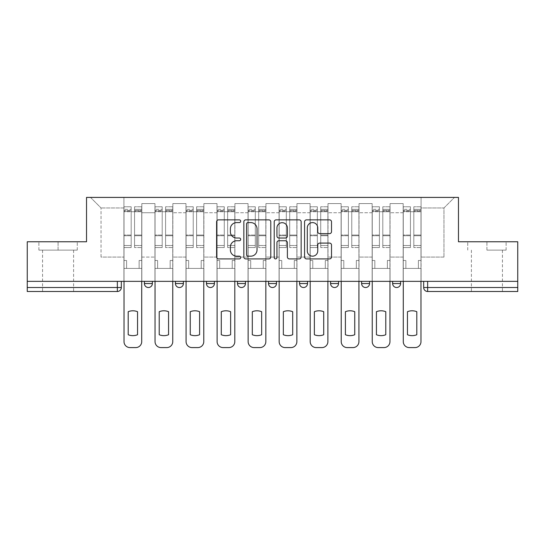 <?xml version="1.0" encoding="UTF-8"?>
<svg xmlns="http://www.w3.org/2000/svg" width="545" height="545" viewBox="0 0 545 545"><rect width="100%" height="100%" fill="white"/><g stroke="black" fill="none" stroke-linecap="round" stroke-linejoin="round"><path stroke-width="0.41" stroke-dasharray="2.73 2.04" d="M240.679 221.222A1.369 1.369 0 0 0 239.309 219.86L218.565 219.86A1.955 1.955 0 0 0 216.61 221.808L216.61 256.954A1.955 1.955 0 0 0 218.565 258.909L239.309 258.909A1.369 1.369 0 0 0 240.679 257.54A1.369 1.369 0 0 0 239.309 256.17L236.625 256.17A6.247 6.247 0 0 1 230.378 249.923L230.378 246.994A6.247 6.247 0 0 1 236.625 240.747L239.309 240.747A1.369 1.369 0 0 0 240.679 239.384A1.369 1.369 0 0 0 239.309 238.015L236.625 238.015A6.247 6.247 0 0 1 230.378 231.768L230.378 228.839A6.247 6.247 0 0 1 236.625 222.592L239.309 222.592A1.369 1.369 0 0 0 240.679 221.222M400.595 281.349L392.638 281.349L400.595 281.349L400.595 283.536A3.978 3.978 0 0 1 396.617 287.515A3.978 3.978 0 0 1 392.638 283.536L400.595 283.536M361.607 281.349L369.565 281.349L361.607 281.349L361.607 283.536A3.978 3.978 0 0 0 365.586 287.515A3.978 3.978 0 0 0 369.565 283.536L361.607 283.536M330.583 281.349L338.534 281.349L330.583 281.349M299.552 281.349L307.509 281.349L299.552 281.349M268.522 281.349L276.478 281.349L268.522 281.349L268.522 283.536L276.478 283.536M245.448 281.349L237.491 281.349L245.448 281.349L245.448 283.536A3.978 3.978 0 0 1 241.469 287.515A3.978 3.978 0 0 1 237.491 283.536L245.448 283.536M206.466 281.349L214.417 281.349L214.417 283.536L206.466 283.536L206.466 281.349L214.417 281.349M175.435 281.349L183.392 281.349L175.435 281.349L175.435 283.536L183.392 283.536A3.978 3.978 0 0 1 179.414 287.515M144.405 281.349L152.362 281.349L144.405 281.349L144.405 283.536L152.362 283.536A3.978 3.978 0 0 1 148.383 287.515M58.083 291.493L42.565 291.493L58.083 291.493M58.083 250.121L38.886 250.121L77.274 250.121L58.083 250.121L58.083 241.769L77.274 241.769L38.886 241.769L58.083 241.769L58.083 250.121M486.917 291.493L502.435 291.493L486.917 291.493M486.917 250.121L506.114 250.121L486.917 250.121L486.917 241.769L506.114 241.769L467.726 241.769L486.917 241.769L486.917 250.121M517.75 287.515L517.75 281.349L27.25 281.349L27.25 241.769L86.526 241.769L86.526 197.413L458.474 197.413L458.474 241.769L517.75 241.769L517.75 281.349L423.669 281.349L423.669 287.515A3.978 3.978 0 0 0 427.648 291.493L517.75 291.493L517.75 287.515L423.669 287.515M27.25 281.349L117.352 281.349L27.25 281.349L27.25 291.493L117.352 291.493L117.352 287.515L27.25 287.515M141.823 212.727L141.823 257.083L141.823 212.727L154.95 212.727L154.95 203.578L154.95 257.083L154.95 212.727L141.823 212.727M141.823 281.349L141.823 203.578L154.95 203.578L141.823 203.578L141.823 281.349L141.823 268.419L123.919 268.419L141.823 268.419L141.823 281.349L123.919 281.349L123.919 197.413L421.081 197.413L90.504 197.413L123.919 197.413L123.919 257.083L123.919 207.958L101.043 207.958L123.919 207.958L123.919 197.413L123.919 281.349L123.919 268.419L123.919 281.349L141.823 281.349M154.95 281.349L154.95 203.578L141.823 203.578L154.95 203.578L154.95 281.349L154.95 268.419L172.847 268.419L154.95 268.419L154.95 281.349L172.847 281.349L172.847 203.578L172.847 212.727L172.847 203.578L185.974 203.578L185.974 212.727L185.974 203.578L172.847 203.578L172.847 281.349L172.847 268.419L172.847 281.349L154.95 281.349M172.847 257.083L172.847 212.727L172.847 257.083L185.974 257.083L185.974 212.727L185.974 257.083L172.847 257.083M185.974 281.349L185.974 203.578L172.847 203.578L185.974 203.578L185.974 281.349L185.974 268.419L203.878 268.419L185.974 268.419L185.974 281.349L203.878 281.349L203.878 203.578L203.878 212.727L203.878 203.578L217.005 203.578L217.005 212.727L217.005 203.578L203.878 203.578L203.878 281.349L203.878 268.419L203.878 281.349L185.974 281.349M203.878 257.083L203.878 212.727L203.878 257.083L217.005 257.083L217.005 212.727L217.005 257.083L203.878 257.083M217.005 281.349L217.005 203.578L203.878 203.578L217.005 203.578L217.005 281.349L217.005 268.419L234.909 268.419L217.005 268.419L217.005 281.349L234.909 281.349L234.909 203.578L234.909 212.727L234.909 203.578L248.036 203.578L248.036 212.727L248.036 203.578L234.909 203.578L234.909 281.349L234.909 268.419L234.909 281.349L217.005 281.349M234.909 257.083L234.909 212.727L234.909 257.083L248.036 257.083L248.036 212.727L248.036 257.083L234.909 257.083M248.036 281.349L248.036 203.578L234.909 203.578L248.036 203.578L248.036 281.349L248.036 268.419L265.933 268.419L248.036 268.419L248.036 281.349L265.933 281.349L265.933 203.578L265.933 212.727L265.933 203.578L279.067 203.578L279.067 212.727L279.067 203.578L265.933 203.578L265.933 281.349L265.933 268.419L265.933 281.349L248.036 281.349M265.933 257.083L265.933 212.727L265.933 257.083L279.067 257.083L279.067 212.727L279.067 257.083L265.933 257.083M279.067 281.349L279.067 203.578L265.933 203.578L279.067 203.578L279.067 281.349L279.067 268.419L296.964 268.419L279.067 268.419L279.067 281.349L296.964 281.349L296.964 203.578L296.964 212.727L296.964 203.578L310.091 203.578L310.091 212.727L310.091 203.578L296.964 203.578L296.964 281.349L296.964 268.419L296.964 281.349L279.067 281.349M296.964 257.083L296.964 212.727L296.964 257.083L310.091 257.083L310.091 212.727L310.091 257.083L296.964 257.083M310.091 281.349L310.091 203.578L296.964 203.578L310.091 203.578L310.091 281.349L310.091 268.419L327.995 268.419L310.091 268.419L310.091 281.349L327.995 281.349L327.995 203.578L327.995 212.727L327.995 203.578L341.122 203.578L341.122 212.727L341.122 203.578L327.995 203.578L327.995 281.349L327.995 268.419L327.995 281.349L310.091 281.349M327.995 257.083L327.995 212.727L327.995 257.083L341.122 257.083L341.122 212.727L341.122 257.083L327.995 257.083M341.122 281.349L341.122 203.578L327.995 203.578L341.122 203.578L341.122 281.349L341.122 268.419L359.026 268.419L341.122 268.419L341.122 281.349L359.026 281.349L359.026 203.578L359.026 212.727L359.026 203.578L372.153 203.578L372.153 212.727L372.153 203.578L359.026 203.578L359.026 281.349L359.026 268.419L359.026 281.349L341.122 281.349M359.026 257.083L359.026 212.727L359.026 257.083L372.153 257.083L372.153 212.727L372.153 257.083L359.026 257.083M372.153 281.349L372.153 203.578L359.026 203.578L372.153 203.578L372.153 281.349L372.153 268.419L390.05 268.419L372.153 268.419L372.153 281.349L390.05 281.349L390.05 203.578L390.05 212.727L390.05 203.578L403.177 203.578L403.177 212.727L403.177 203.578L390.05 203.578L390.05 281.349L390.05 268.419L390.05 281.349L372.153 281.349M390.05 257.083L390.05 212.727L390.05 257.083L403.177 257.083L403.177 212.727L403.177 257.083L390.05 257.083M403.177 281.349L403.177 203.578L390.05 203.578L403.177 203.578L403.177 281.349L403.177 268.419L421.081 268.419L403.177 268.419L403.177 281.349L421.081 281.349L421.081 197.413L454.496 197.413L421.081 197.413L421.081 207.958L443.957 207.958L421.081 207.958L421.081 257.083L421.081 197.413L421.081 281.349L403.177 281.349L421.081 281.349L421.081 268.419L421.081 281.349L403.177 281.349M141.823 257.083L154.95 257.083L141.823 257.083M101.043 257.083L101.043 207.958L101.043 257.083L123.919 257.083L101.043 257.083M443.957 257.083L443.957 207.958L454.496 197.413L443.957 207.958L443.957 257.083L421.081 257.083L443.957 257.083M517.75 281.349L423.669 281.349M117.352 281.349L121.331 281.349L117.352 281.349L117.352 287.515L121.331 287.515M307.509 283.536L299.552 283.536A3.978 3.978 0 0 0 303.531 287.515M338.534 283.536A3.978 3.978 0 0 1 334.555 287.515A3.978 3.978 0 0 1 330.583 283.536L338.534 283.536M90.504 197.413L101.043 207.958L90.504 197.413M77.274 250.121L77.274 241.769L77.274 250.121M38.886 250.121L38.886 241.769L38.886 250.121M506.114 250.121L506.114 241.769L506.114 250.121M467.726 250.121L467.726 241.769L467.726 250.121M270.79 256.954L270.79 221.808A1.955 1.955 0 0 0 268.842 219.86L245.802 219.86A1.955 1.955 0 0 0 243.847 221.808L243.847 256.954A1.955 1.955 0 0 0 245.802 258.909L268.842 258.909A1.955 1.955 0 0 0 270.79 256.954M247.948 222.592A1.369 1.369 0 0 0 246.585 223.961L246.585 254.808A1.369 1.369 0 0 0 247.948 256.17L250.782 256.17A6.247 6.247 0 0 0 257.029 249.923L257.029 228.839A6.247 6.247 0 0 0 250.782 222.592L247.948 222.592M276.158 219.86L299.198 219.86A1.955 1.955 0 0 1 301.153 221.808L301.153 256.954A1.955 1.955 0 0 1 299.198 258.909L289.341 258.909A1.955 1.955 0 0 1 287.385 256.954L287.385 242.702A1.955 1.955 0 0 0 285.437 240.747L278.897 240.747A1.955 1.955 0 0 0 276.942 242.702L276.942 257.54A1.369 1.369 0 0 1 275.572 258.909A1.369 1.369 0 0 1 274.21 257.54L274.21 221.808A1.955 1.955 0 0 1 276.158 219.86M287.385 227.912A5.225 5.225 0 0 0 282.167 222.687A5.225 5.225 0 0 0 276.942 227.912L276.942 236.06A1.955 1.955 0 0 0 278.897 238.015L285.437 238.015A1.955 1.955 0 0 0 287.385 236.06L287.385 227.912M319.697 233.621L329.562 233.621A1.955 1.955 0 0 0 331.51 231.673L331.51 221.808A1.955 1.955 0 0 0 329.562 219.86L306.522 219.86A1.955 1.955 0 0 0 304.566 221.808L304.566 256.954A1.955 1.955 0 0 0 306.522 258.909L329.562 258.909A1.955 1.955 0 0 0 331.51 256.954L331.51 245.046A1.955 1.955 0 0 0 329.562 243.09L319.697 243.09A1.955 1.955 0 0 0 317.749 245.046L317.749 250.952A5.225 5.225 0 0 1 312.523 256.17A5.225 5.225 0 0 1 307.298 250.952L307.298 227.817A5.225 5.225 0 0 1 312.523 222.592A5.225 5.225 0 0 1 317.749 227.817L317.749 231.673A1.955 1.955 0 0 0 319.697 233.621M141.72 341.62L141.72 260.469L139.132 260.469L141.72 260.469L141.72 211.733L141.72 281.349L141.72 268.419L139.132 268.419L141.72 268.419L141.72 260.469L139.132 260.469L139.132 268.419L141.72 268.419L139.132 268.419L139.132 260.469L139.132 268.419L139.132 260.469L141.72 260.469L141.72 206.759L141.72 341.62A5.968 5.968 0 0 1 135.753 347.587A5.968 5.968 0 0 0 141.72 341.62A5.968 5.968 0 0 1 135.753 347.587L129.983 347.587A5.968 5.968 0 0 1 124.015 341.62A5.968 5.968 0 0 0 129.983 347.587A5.968 5.968 0 0 1 124.015 341.62L124.015 268.419L126.604 268.419L124.015 268.419L124.015 281.349L124.015 209.348L124.015 245.509L131.175 245.509L131.175 235.726L124.015 235.726L124.015 247.539L131.175 247.539L131.175 206.759L131.175 211.733L134.561 211.733L124.015 211.733L124.015 341.62M134.561 211.106L134.561 209.348L134.561 211.733L141.72 211.733L141.72 209.348L141.72 245.509L134.561 245.509L141.72 245.509L141.72 247.539L134.561 247.539L141.72 247.539L141.72 206.759L141.72 211.733L134.561 211.733L141.72 211.733L134.561 211.733L134.561 206.759L134.561 211.733L134.561 209.348L141.72 209.348L134.561 209.348L134.561 235.726L141.72 235.726L134.561 235.726L134.561 247.539L134.561 206.759L141.72 206.759L134.561 206.759L134.561 210.424L141.72 210.424L134.561 210.424L134.561 235.045L141.72 235.045L134.561 235.045L134.561 247.539L134.561 211.106L141.72 211.106L134.561 211.106M128.198 334.739A12.433 12.433 0 0 0 137.544 334.739A12.433 12.433 0 0 1 128.198 334.739A12.433 12.433 0 0 0 137.544 334.739L137.544 311.699A12.433 12.433 0 0 0 128.198 311.699L128.198 334.739L128.198 311.699A12.433 12.433 0 0 1 137.544 311.699L137.544 334.739M124.015 260.469L124.015 209.348L124.015 235.726L131.175 235.726L131.175 209.348L131.175 211.733L124.015 211.733L131.175 211.733L131.175 209.348L124.015 209.348L131.175 209.348L131.175 247.539L124.015 247.539L124.015 206.759L124.015 211.733L131.175 211.733L131.175 206.759L124.015 206.759L124.015 268.419L126.604 268.419L126.604 260.469L124.015 260.469L126.604 260.469L124.015 260.469L126.604 260.469L126.604 268.419L126.604 260.469L126.604 268.419L124.015 268.419L124.015 260.469M131.175 245.509L124.015 245.509L124.015 247.539L124.015 206.759L131.175 206.759L131.175 210.424L124.015 210.424L131.175 210.424L131.175 235.045L124.015 235.045L131.175 235.045L131.175 245.509M135.753 347.587L129.983 347.587M172.751 341.62L172.751 260.469L170.163 260.469L172.751 260.469L172.751 211.733L172.751 281.349L172.751 268.419L170.163 268.419L172.751 268.419L172.751 260.469L170.163 260.469L170.163 268.419L172.751 268.419L170.163 268.419L170.163 260.469L170.163 268.419L170.163 260.469L172.751 260.469L172.751 206.759L172.751 341.62A5.968 5.968 0 0 1 166.784 347.587A5.968 5.968 0 0 0 172.751 341.62A5.968 5.968 0 0 1 166.784 347.587L161.013 347.587A5.968 5.968 0 0 1 155.046 341.62A5.968 5.968 0 0 0 161.013 347.587A5.968 5.968 0 0 1 155.046 341.62L155.046 268.419L157.634 268.419L155.046 268.419L155.046 281.349L155.046 209.348L155.046 245.509L162.206 245.509L162.206 235.726L155.046 235.726L155.046 247.539L162.206 247.539L162.206 206.759L162.206 211.733L165.591 211.733L155.046 211.733L155.046 341.62M165.591 211.106L165.591 209.348L165.591 211.733L172.751 211.733L172.751 209.348L172.751 245.509L165.591 245.509L172.751 245.509L172.751 247.539L165.591 247.539L172.751 247.539L172.751 206.759L172.751 211.733L165.591 211.733L172.751 211.733L165.591 211.733L165.591 206.759L165.591 211.733L165.591 209.348L172.751 209.348L165.591 209.348L165.591 235.726L172.751 235.726L165.591 235.726L165.591 247.539L165.591 206.759L172.751 206.759L165.591 206.759L165.591 210.424L172.751 210.424L165.591 210.424L165.591 235.045L172.751 235.045L165.591 235.045L165.591 247.539L165.591 211.106L172.751 211.106L165.591 211.106M168.575 311.699A12.433 12.433 0 0 0 159.222 311.699L159.222 334.739A12.433 12.433 0 0 0 168.575 334.739A12.433 12.433 0 0 1 159.222 334.739A12.433 12.433 0 0 0 168.575 334.739L168.575 311.699A12.433 12.433 0 0 0 159.222 311.699A12.433 12.433 0 0 1 168.575 311.699L168.575 334.739M155.046 260.469L155.046 209.348L155.046 235.726L162.206 235.726L162.206 209.348L162.206 211.733L155.046 211.733L162.206 211.733L162.206 209.348L155.046 209.348L162.206 209.348L162.206 247.539L155.046 247.539L155.046 206.759L155.046 211.733L162.206 211.733L162.206 206.759L155.046 206.759L155.046 268.419L157.634 268.419L157.634 260.469L155.046 260.469L157.634 260.469L155.046 260.469L157.634 260.469L157.634 268.419L157.634 260.469L157.634 268.419L155.046 268.419L155.046 260.469M203.776 341.62L203.776 260.469L201.194 260.469L203.776 260.469L203.776 211.733L203.776 281.349L203.776 268.419L201.194 268.419L203.776 268.419L203.776 260.469L201.194 260.469L201.194 268.419L203.776 268.419L201.194 268.419L201.194 260.469L201.194 268.419L201.194 260.469L203.776 260.469L203.776 206.759L203.776 341.62A5.968 5.968 0 0 1 197.808 347.587A5.968 5.968 0 0 0 203.776 341.62A5.968 5.968 0 0 1 197.808 347.587L192.044 347.587A5.968 5.968 0 0 1 186.077 341.62A5.968 5.968 0 0 0 192.044 347.587A5.968 5.968 0 0 1 186.077 341.62L186.077 268.419L188.659 268.419L186.077 268.419L186.077 281.349L186.077 209.348L186.077 245.509L193.237 245.509L193.237 235.726L186.077 235.726L186.077 247.539L193.237 247.539L193.237 206.759L193.237 211.733L196.616 211.733L186.077 211.733L186.077 341.62M196.616 211.106L196.616 209.348L196.616 211.733L203.776 211.733L203.776 209.348L203.776 245.509L196.616 245.509L203.776 245.509L203.776 247.539L196.616 247.539L203.776 247.539L203.776 206.759L203.776 211.733L196.616 211.733L203.776 211.733L196.616 211.733L196.616 206.759L196.616 211.733L196.616 209.348L203.776 209.348L196.616 209.348L196.616 235.726L203.776 235.726L196.616 235.726L196.616 247.539L196.616 206.759L203.776 206.759L196.616 206.759L196.616 210.424L203.776 210.424L196.616 210.424L196.616 235.045L203.776 235.045L196.616 235.045L196.616 247.539L196.616 211.106L203.776 211.106L196.616 211.106M186.077 260.469L186.077 209.348L186.077 235.726L193.237 235.726L193.237 209.348L193.237 211.733L186.077 211.733L193.237 211.733L193.237 209.348L186.077 209.348L193.237 209.348L193.237 247.539L186.077 247.539L186.077 206.759L186.077 211.733L193.237 211.733L193.237 206.759L186.077 206.759L186.077 268.419L188.659 268.419L188.659 260.469L186.077 260.469L188.659 260.469L186.077 260.469L188.659 260.469L188.659 268.419L188.659 260.469L188.659 268.419L186.077 268.419L186.077 260.469M199.599 311.699L199.599 334.739A12.433 12.433 0 0 1 190.253 334.739A12.433 12.433 0 0 0 199.599 334.739L199.599 311.699A12.433 12.433 0 0 0 190.253 311.699L190.253 334.739L190.253 311.699A12.433 12.433 0 0 1 199.599 311.699M162.206 245.509L155.046 245.509L155.046 247.539L155.046 206.759L162.206 206.759L162.206 210.424L155.046 210.424L162.206 210.424L162.206 235.045L155.046 235.045L162.206 235.045L162.206 245.509M159.222 311.699L159.222 334.739M166.784 347.587L161.013 347.587M193.237 245.509L186.077 245.509L186.077 247.539L186.077 206.759L193.237 206.759L193.237 210.424L186.077 210.424L193.237 210.424L193.237 235.045L186.077 235.045L193.237 235.045L193.237 245.509M197.808 347.587L192.044 347.587M234.806 341.62L234.806 260.469L232.225 260.469L234.806 260.469L234.806 211.733L234.806 281.349L234.806 268.419L232.225 268.419L234.806 268.419L234.806 260.469L232.225 260.469L232.225 268.419L234.806 268.419L232.225 268.419L232.225 260.469L232.225 268.419L232.225 260.469L234.806 260.469L234.806 206.759L234.806 341.62A5.968 5.968 0 0 1 228.839 347.587A5.968 5.968 0 0 0 234.806 341.62A5.968 5.968 0 0 1 228.839 347.587L223.075 347.587A5.968 5.968 0 0 1 217.108 341.62A5.968 5.968 0 0 0 223.075 347.587A5.968 5.968 0 0 1 217.108 341.62L217.108 268.419L219.69 268.419L217.108 268.419L217.108 281.349L217.108 209.348L217.108 245.509L224.268 245.509L224.268 235.726L217.108 235.726L217.108 247.539L224.268 247.539L224.268 206.759L224.268 211.733L227.647 211.733L217.108 211.733L217.108 341.62M227.647 211.106L227.647 209.348L227.647 211.733L234.806 211.733L234.806 209.348L234.806 245.509L227.647 245.509L234.806 245.509L234.806 247.539L227.647 247.539L234.806 247.539L234.806 206.759L234.806 211.733L227.647 211.733L234.806 211.733L227.647 211.733L227.647 206.759L227.647 211.733L227.647 209.348L234.806 209.348L227.647 209.348L227.647 235.726L234.806 235.726L227.647 235.726L227.647 247.539L227.647 206.759L234.806 206.759L227.647 206.759L227.647 210.424L234.806 210.424L227.647 210.424L227.647 235.045L234.806 235.045L227.647 235.045L227.647 247.539L227.647 211.106L234.806 211.106L227.647 211.106M230.63 311.699A12.433 12.433 0 0 0 221.284 311.699L221.284 334.739A12.433 12.433 0 0 0 230.63 334.739A12.433 12.433 0 0 1 221.284 334.739A12.433 12.433 0 0 0 230.63 334.739L230.63 311.699A12.433 12.433 0 0 0 221.284 311.699A12.433 12.433 0 0 1 230.63 311.699L230.63 334.739M217.108 260.469L217.108 209.348L217.108 235.726L224.268 235.726L224.268 209.348L224.268 211.733L217.108 211.733L224.268 211.733L224.268 209.348L217.108 209.348L224.268 209.348L224.268 247.539L217.108 247.539L217.108 206.759L217.108 211.733L224.268 211.733L224.268 206.759L217.108 206.759L217.108 268.419L219.69 268.419L219.69 260.469L217.108 260.469L219.69 260.469L217.108 260.469L219.69 260.469L219.69 268.419L219.69 260.469L219.69 268.419L217.108 268.419L217.108 260.469M265.837 341.62L265.837 260.469L263.249 260.469L265.837 260.469L265.837 211.733L265.837 281.349L265.837 268.419L263.249 268.419L265.837 268.419L265.837 260.469L263.249 260.469L263.249 268.419L265.837 268.419L263.249 268.419L263.249 260.469L263.249 268.419L263.249 260.469L265.837 260.469L265.837 206.759L265.837 341.62A5.968 5.968 0 0 1 259.87 347.587A5.968 5.968 0 0 0 265.837 341.62A5.968 5.968 0 0 1 259.87 347.587L254.099 347.587A5.968 5.968 0 0 1 248.132 341.62A5.968 5.968 0 0 0 254.099 347.587A5.968 5.968 0 0 1 248.132 341.62L248.132 268.419L250.72 268.419L248.132 268.419L248.132 281.349L248.132 209.348L248.132 245.509L255.292 245.509L255.292 235.726L248.132 235.726L248.132 247.539L255.292 247.539L255.292 206.759L255.292 211.733L258.677 211.733L248.132 211.733L248.132 341.62M258.677 211.106L258.677 209.348L258.677 211.733L265.837 211.733L265.837 209.348L265.837 245.509L258.677 245.509L265.837 245.509L265.837 247.539L258.677 247.539L265.837 247.539L265.837 206.759L265.837 211.733L258.677 211.733L265.837 211.733L258.677 211.733L258.677 206.759L258.677 211.733L258.677 209.348L265.837 209.348L258.677 209.348L258.677 235.726L265.837 235.726L258.677 235.726L258.677 247.539L258.677 206.759L265.837 206.759L258.677 206.759L258.677 210.424L265.837 210.424L258.677 210.424L258.677 235.045L265.837 235.045L258.677 235.045L258.677 247.539L258.677 211.106L265.837 211.106L258.677 211.106M261.661 311.699A12.433 12.433 0 0 0 252.308 311.699L252.308 334.739A12.433 12.433 0 0 0 261.661 334.739A12.433 12.433 0 0 1 252.308 334.739L252.308 311.699A12.433 12.433 0 0 1 261.661 311.699L261.661 334.739L261.661 311.699A12.433 12.433 0 0 0 252.308 311.699M248.132 260.469L248.132 209.348L248.132 235.726L255.292 235.726L255.292 209.348L255.292 211.733L248.132 211.733L255.292 211.733L255.292 209.348L248.132 209.348L255.292 209.348L255.292 247.539L248.132 247.539L248.132 206.759L248.132 211.733L255.292 211.733L255.292 206.759L248.132 206.759L248.132 268.419L250.72 268.419L250.72 260.469L248.132 260.469L250.72 260.469L248.132 260.469L250.72 260.469L250.72 268.419L250.72 260.469L250.72 268.419L248.132 268.419L248.132 260.469M296.868 341.62L296.868 260.469L294.28 260.469L296.868 260.469L296.868 211.733L296.868 281.349L296.868 268.419L294.28 268.419L296.868 268.419L296.868 260.469L294.28 260.469L294.28 268.419L296.868 268.419L294.28 268.419L294.28 260.469L294.28 268.419L294.28 260.469L296.868 260.469L296.868 206.759L296.868 341.62A5.968 5.968 0 0 1 290.901 347.587A5.968 5.968 0 0 0 296.868 341.62A5.968 5.968 0 0 1 290.901 347.587L285.13 347.587A5.968 5.968 0 0 1 279.163 341.62A5.968 5.968 0 0 0 285.13 347.587A5.968 5.968 0 0 1 279.163 341.62L279.163 268.419L281.751 268.419L279.163 268.419L279.163 281.349L279.163 209.348L279.163 245.509L286.323 245.509L286.323 235.726L279.163 235.726L279.163 247.539L286.323 247.539L286.323 206.759L286.323 211.733L289.708 211.733L279.163 211.733L279.163 341.62M289.708 211.106L289.708 209.348L289.708 211.733L296.868 211.733L296.868 209.348L296.868 245.509L289.708 245.509L296.868 245.509L296.868 247.539L289.708 247.539L296.868 247.539L296.868 206.759L296.868 211.733L289.708 211.733L296.868 211.733L289.708 211.733L289.708 206.759L289.708 211.733L289.708 209.348L296.868 209.348L289.708 209.348L289.708 235.726L296.868 235.726L289.708 235.726L289.708 247.539L289.708 206.759L296.868 206.759L289.708 206.759L289.708 210.424L296.868 210.424L289.708 210.424L289.708 235.045L296.868 235.045L289.708 235.045L289.708 247.539L289.708 211.106L296.868 211.106L289.708 211.106M279.163 260.469L279.163 209.348L279.163 235.726L286.323 235.726L286.323 209.348L286.323 211.733L279.163 211.733L286.323 211.733L286.323 209.348L279.163 209.348L286.323 209.348L286.323 247.539L279.163 247.539L279.163 206.759L279.163 211.733L286.323 211.733L286.323 206.759L279.163 206.759L279.163 268.419L281.751 268.419L281.751 260.469L279.163 260.469L281.751 260.469L279.163 260.469L281.751 260.469L281.751 268.419L281.751 260.469L281.751 268.419L279.163 268.419L279.163 260.469M292.692 311.699L292.692 334.739A12.433 12.433 0 0 1 283.339 334.739A12.433 12.433 0 0 0 292.692 334.739L292.692 311.699A12.433 12.433 0 0 0 283.339 311.699L283.339 334.739L283.339 311.699A12.433 12.433 0 0 1 292.692 311.699M224.268 245.509L217.108 245.509L217.108 247.539L217.108 206.759L224.268 206.759L224.268 210.424L217.108 210.424L224.268 210.424L224.268 235.045L217.108 235.045L224.268 235.045L224.268 245.509M221.284 311.699L221.284 334.739M228.839 347.587L223.075 347.587M255.292 245.509L248.132 245.509L248.132 247.539L248.132 206.759L255.292 206.759L255.292 210.424L248.132 210.424L255.292 210.424L255.292 235.045L248.132 235.045L255.292 235.045L255.292 245.509M259.87 347.587L254.099 347.587M286.323 245.509L279.163 245.509L279.163 247.539L279.163 206.759L286.323 206.759L286.323 210.424L279.163 210.424L286.323 210.424L286.323 235.045L279.163 235.045L286.323 235.045L286.323 245.509M290.901 347.587L285.13 347.587M327.892 341.62L327.892 260.469L325.31 260.469L327.892 260.469L327.892 211.733L327.892 281.349L327.892 268.419L325.31 268.419L327.892 268.419L327.892 260.469L325.31 260.469L325.31 268.419L327.892 268.419L325.31 268.419L325.31 260.469L325.31 268.419L325.31 260.469L327.892 260.469L327.892 206.759L327.892 341.62A5.968 5.968 0 0 1 321.925 347.587A5.968 5.968 0 0 0 327.892 341.62A5.968 5.968 0 0 1 321.925 347.587L316.161 347.587A5.968 5.968 0 0 1 310.194 341.62A5.968 5.968 0 0 0 316.161 347.587A5.968 5.968 0 0 1 310.194 341.62L310.194 268.419L312.776 268.419L310.194 268.419L310.194 281.349L310.194 209.348L310.194 245.509L317.353 245.509L317.353 235.726L310.194 235.726L310.194 247.539L317.353 247.539L317.353 206.759L317.353 211.733L320.733 211.733L310.194 211.733L310.194 341.62M320.733 211.106L320.733 209.348L320.733 211.733L327.892 211.733L327.892 209.348L327.892 245.509L320.733 245.509L327.892 245.509L327.892 247.539L320.733 247.539L327.892 247.539L327.892 206.759L327.892 211.733L320.733 211.733L327.892 211.733L320.733 211.733L320.733 206.759L320.733 211.733L320.733 209.348L327.892 209.348L320.733 209.348L320.733 235.726L327.892 235.726L320.733 235.726L320.733 247.539L320.733 206.759L327.892 206.759L320.733 206.759L320.733 210.424L327.892 210.424L320.733 210.424L320.733 235.045L327.892 235.045L320.733 235.045L320.733 247.539L320.733 211.106L327.892 211.106L320.733 211.106M310.194 260.469L310.194 209.348L310.194 235.726L317.353 235.726L317.353 209.348L317.353 211.733L310.194 211.733L317.353 211.733L317.353 209.348L310.194 209.348L317.353 209.348L317.353 247.539L310.194 247.539L310.194 206.759L310.194 211.733L317.353 211.733L317.353 206.759L310.194 206.759L310.194 268.419L312.776 268.419L312.776 260.469L310.194 260.469L312.776 260.469L310.194 260.469L312.776 260.469L312.776 268.419L312.776 260.469L312.776 268.419L310.194 268.419L310.194 260.469M323.716 311.699L323.716 334.739A12.433 12.433 0 0 1 314.37 334.739A12.433 12.433 0 0 0 323.716 334.739L323.716 311.699A12.433 12.433 0 0 0 314.37 311.699L314.37 334.739L314.37 311.699A12.433 12.433 0 0 1 323.716 311.699M317.353 245.509L310.194 245.509L310.194 247.539L310.194 206.759L317.353 206.759L317.353 210.424L310.194 210.424L317.353 210.424L317.353 235.045L310.194 235.045L317.353 235.045L317.353 245.509M321.925 347.587L316.161 347.587M358.923 341.62L358.923 260.469L356.341 260.469L358.923 260.469L358.923 211.733L358.923 281.349L358.923 268.419L356.341 268.419L358.923 268.419L358.923 260.469L356.341 260.469L356.341 268.419L358.923 268.419L356.341 268.419L356.341 260.469L356.341 268.419L356.341 260.469L358.923 260.469L358.923 206.759L358.923 341.62A5.968 5.968 0 0 1 352.956 347.587A5.968 5.968 0 0 0 358.923 341.62A5.968 5.968 0 0 1 352.956 347.587L347.192 347.587A5.968 5.968 0 0 1 341.225 341.62A5.968 5.968 0 0 0 347.192 347.587A5.968 5.968 0 0 1 341.225 341.62L341.225 268.419L343.806 268.419L341.225 268.419L341.225 281.349L341.225 209.348L341.225 245.509L348.384 245.509L348.384 235.726L341.225 235.726L341.225 247.539L348.384 247.539L348.384 206.759L348.384 211.733L351.763 211.733L341.225 211.733L341.225 341.62M351.763 211.106L351.763 209.348L351.763 211.733L358.923 211.733L358.923 209.348L358.923 245.509L351.763 245.509L358.923 245.509L358.923 247.539L351.763 247.539L358.923 247.539L358.923 206.759L358.923 211.733L351.763 211.733L358.923 211.733L351.763 211.733L351.763 206.759L351.763 211.733L351.763 209.348L358.923 209.348L351.763 209.348L351.763 235.726L358.923 235.726L351.763 235.726L351.763 247.539L351.763 206.759L358.923 206.759L351.763 206.759L351.763 210.424L358.923 210.424L351.763 210.424L351.763 235.045L358.923 235.045L351.763 235.045L351.763 247.539L351.763 211.106L358.923 211.106L351.763 211.106M354.747 311.699A12.433 12.433 0 0 0 345.401 311.699L345.401 334.739A12.433 12.433 0 0 0 354.747 334.739A12.433 12.433 0 0 1 345.401 334.739L345.401 311.699A12.433 12.433 0 0 1 354.747 311.699L354.747 334.739L354.747 311.699A12.433 12.433 0 0 0 345.401 311.699M341.225 260.469L341.225 209.348L341.225 235.726L348.384 235.726L348.384 209.348L348.384 211.733L341.225 211.733L348.384 211.733L348.384 209.348L341.225 209.348L348.384 209.348L348.384 247.539L341.225 247.539L341.225 206.759L341.225 211.733L348.384 211.733L348.384 206.759L341.225 206.759L341.225 268.419L343.806 268.419L343.806 260.469L341.225 260.469L343.806 260.469L341.225 260.469L343.806 260.469L343.806 268.419L343.806 260.469L343.806 268.419L341.225 268.419L341.225 260.469M348.384 245.509L341.225 245.509L341.225 247.539L341.225 206.759L348.384 206.759L348.384 210.424L341.225 210.424L348.384 210.424L348.384 235.045L341.225 235.045L348.384 235.045L348.384 245.509M352.956 347.587L347.192 347.587M389.954 341.62L389.954 260.469L387.366 260.469L389.954 260.469L389.954 211.733L389.954 281.349L389.954 268.419L387.366 268.419L389.954 268.419L389.954 260.469L387.366 260.469L387.366 268.419L389.954 268.419L387.366 268.419L387.366 260.469L387.366 268.419L387.366 260.469L389.954 260.469L389.954 206.759L389.954 341.62A5.968 5.968 0 0 1 383.987 347.587A5.968 5.968 0 0 0 389.954 341.62A5.968 5.968 0 0 1 383.987 347.587L378.216 347.587A5.968 5.968 0 0 1 372.249 341.62A5.968 5.968 0 0 0 378.216 347.587A5.968 5.968 0 0 1 372.249 341.62L372.249 268.419L374.837 268.419L372.249 268.419L372.249 281.349L372.249 209.348L372.249 245.509L379.409 245.509L379.409 235.726L372.249 235.726L372.249 247.539L379.409 247.539L379.409 206.759L379.409 211.733L382.794 211.733L372.249 211.733L372.249 341.62M382.794 211.106L382.794 209.348L382.794 211.733L389.954 211.733L389.954 209.348L389.954 245.509L382.794 245.509L389.954 245.509L389.954 247.539L382.794 247.539L389.954 247.539L389.954 206.759L389.954 211.733L382.794 211.733L389.954 211.733L382.794 211.733L382.794 206.759L382.794 211.733L382.794 209.348L389.954 209.348L382.794 209.348L382.794 235.726L389.954 235.726L382.794 235.726L382.794 247.539L382.794 206.759L389.954 206.759L382.794 206.759L382.794 210.424L389.954 210.424L382.794 210.424L382.794 235.045L389.954 235.045L382.794 235.045L382.794 247.539L382.794 211.106L389.954 211.106L382.794 211.106M372.249 260.469L372.249 209.348L372.249 235.726L379.409 235.726L379.409 209.348L379.409 211.733L372.249 211.733L379.409 211.733L379.409 209.348L372.249 209.348L379.409 209.348L379.409 247.539L372.249 247.539L372.249 206.759L372.249 211.733L379.409 211.733L379.409 206.759L372.249 206.759L372.249 268.419L374.837 268.419L374.837 260.469L372.249 260.469L374.837 260.469L372.249 260.469L374.837 260.469L374.837 268.419L374.837 260.469L374.837 268.419L372.249 268.419L372.249 260.469M385.778 311.699L385.778 334.739A12.433 12.433 0 0 1 376.425 334.739A12.433 12.433 0 0 0 385.778 334.739L385.778 311.699A12.433 12.433 0 0 0 376.425 311.699L376.425 334.739L376.425 311.699A12.433 12.433 0 0 1 385.778 311.699M379.409 245.509L372.249 245.509L372.249 247.539L372.249 206.759L379.409 206.759L379.409 210.424L372.249 210.424L379.409 210.424L379.409 235.045L372.249 235.045L379.409 235.045L379.409 245.509M383.987 347.587L378.216 347.587M420.985 341.62L420.985 260.469L418.397 260.469L420.985 260.469L420.985 211.733L420.985 281.349L420.985 268.419L418.397 268.419L420.985 268.419L420.985 260.469L418.397 260.469L418.397 268.419L420.985 268.419L418.397 268.419L418.397 260.469L418.397 268.419L418.397 260.469L420.985 260.469L420.985 206.759L420.985 341.62A5.968 5.968 0 0 1 415.018 347.587A5.968 5.968 0 0 0 420.985 341.62A5.968 5.968 0 0 1 415.018 347.587L409.247 347.587A5.968 5.968 0 0 1 403.28 341.62A5.968 5.968 0 0 0 409.247 347.587A5.968 5.968 0 0 1 403.28 341.62L403.28 268.419L405.868 268.419L403.28 268.419L403.28 281.349L403.28 209.348L403.28 245.509L410.44 245.509L410.44 235.726L403.28 235.726L403.28 247.539L410.44 247.539L410.44 206.759L410.44 211.733L413.825 211.733L403.28 211.733L403.28 341.62M413.825 211.106L413.825 209.348L413.825 211.733L420.985 211.733L420.985 209.348L420.985 245.509L413.825 245.509L420.985 245.509L420.985 247.539L413.825 247.539L420.985 247.539L420.985 206.759L420.985 211.733L413.825 211.733L420.985 211.733L413.825 211.733L413.825 206.759L413.825 211.733L413.825 209.348L420.985 209.348L413.825 209.348L413.825 235.726L420.985 235.726L413.825 235.726L413.825 247.539L413.825 206.759L420.985 206.759L413.825 206.759L413.825 210.424L420.985 210.424L413.825 210.424L413.825 235.045L420.985 235.045L413.825 235.045L413.825 247.539L413.825 211.106L420.985 211.106L413.825 211.106M403.28 260.469L403.28 209.348L403.28 235.726L410.44 235.726L410.44 209.348L410.44 211.733L403.28 211.733L410.44 211.733L410.44 209.348L403.28 209.348L410.44 209.348L410.44 247.539L403.28 247.539L403.28 206.759L403.28 211.733L410.44 211.733L410.44 206.759L403.28 206.759L403.28 268.419L405.868 268.419L405.868 260.469L403.28 260.469L405.868 260.469L403.28 260.469L405.868 260.469L405.868 268.419L405.868 260.469L405.868 268.419L403.28 268.419L403.28 260.469M416.802 311.699L416.802 334.739A12.433 12.433 0 0 1 407.456 334.739A12.433 12.433 0 0 0 416.802 334.739L416.802 311.699A12.433 12.433 0 0 0 407.456 311.699L407.456 334.739L407.456 311.699A12.433 12.433 0 0 1 416.802 311.699M410.44 245.509L403.28 245.509L403.28 247.539L403.28 206.759L410.44 206.759L410.44 210.424L403.28 210.424L410.44 210.424L410.44 235.045L403.28 235.045L410.44 235.045L410.44 245.509M415.018 347.587L409.247 347.587M403.177 212.727L390.05 212.727L403.177 212.727M372.153 212.727L359.026 212.727L372.153 212.727M341.122 212.727L327.995 212.727L341.122 212.727M310.091 212.727L296.964 212.727L310.091 212.727M279.067 212.727L265.933 212.727L279.067 212.727M248.036 212.727L234.909 212.727L248.036 212.727M217.005 212.727L203.878 212.727L217.005 212.727M185.974 212.727L172.847 212.727L185.974 212.727M427.648 281.349L427.648 291.493M124.015 211.106L131.175 211.106L124.015 211.106M155.046 211.106L162.206 211.106L155.046 211.106M186.077 211.106L193.237 211.106L186.077 211.106M217.108 211.106L224.268 211.106L217.108 211.106M248.132 211.106L255.292 211.106L248.132 211.106M279.163 211.106L286.323 211.106L279.163 211.106M310.194 211.106L317.353 211.106L310.194 211.106M341.225 211.106L348.384 211.106L341.225 211.106M372.249 211.106L379.409 211.106L372.249 211.106M403.28 211.106L410.44 211.106L403.28 211.106M42.565 250.121L42.565 291.493M471.405 250.121L471.405 291.493M502.435 250.121L502.435 291.493M73.595 250.121L73.595 291.493"/><path stroke-width="0.82" d="M240.679 221.222A1.369 1.369 0 0 0 239.309 219.86L218.565 219.86A1.955 1.955 0 0 0 216.61 221.808L216.61 256.954A1.955 1.955 0 0 0 218.565 258.909L239.309 258.909A1.369 1.369 0 0 0 240.679 257.54A1.369 1.369 0 0 0 239.309 256.17L236.625 256.17A6.247 6.247 0 0 1 230.378 249.923L230.378 246.994A6.247 6.247 0 0 1 236.625 240.747L239.309 240.747A1.369 1.369 0 0 0 240.679 239.384A1.369 1.369 0 0 0 239.309 238.015L236.625 238.015A6.247 6.247 0 0 1 230.378 231.768L230.378 228.839A6.247 6.247 0 0 1 236.625 222.592L239.309 222.592A1.369 1.369 0 0 0 240.679 221.222M392.638 281.349L392.638 283.536L400.595 283.536A3.978 3.978 0 0 1 396.617 287.515A3.978 3.978 0 0 1 392.638 283.536L392.638 281.349M330.583 281.349L330.583 283.536L338.534 283.536A3.978 3.978 0 0 1 334.555 287.515A3.978 3.978 0 0 1 330.583 283.536L330.583 281.349M299.552 281.349L299.552 283.536L307.509 283.536A3.978 3.978 0 0 1 303.531 287.515A3.978 3.978 0 0 1 299.552 283.536L299.552 281.349M237.491 281.349L237.491 283.536L245.448 283.536A3.978 3.978 0 0 1 241.469 287.515A3.978 3.978 0 0 1 237.491 283.536L237.491 281.349M329.562 233.621A1.955 1.955 0 0 0 331.51 231.673L331.51 221.808A1.955 1.955 0 0 0 329.562 219.86L306.522 219.86A1.955 1.955 0 0 0 304.566 221.808L304.566 256.954A1.955 1.955 0 0 0 306.522 258.909L329.562 258.909A1.955 1.955 0 0 0 331.51 256.954L331.51 245.046A1.955 1.955 0 0 0 329.562 243.09L319.697 243.09A1.955 1.955 0 0 0 317.749 245.046L317.749 250.952A5.225 5.225 0 0 1 312.523 256.17A5.225 5.225 0 0 1 307.298 250.952L307.298 227.817A5.225 5.225 0 0 1 312.523 222.592A5.225 5.225 0 0 1 317.749 227.817L317.749 231.673A1.955 1.955 0 0 0 319.697 233.621L329.562 233.621M27.25 281.349L27.25 241.769L86.526 241.769L86.526 197.413L458.474 197.413L458.474 241.769L517.75 241.769L517.75 281.349L27.25 281.349L27.25 287.515L121.331 287.515L121.331 281.349L121.331 287.515A3.978 3.978 0 0 1 117.352 291.493L27.25 291.493L27.25 287.515M270.79 221.808A1.955 1.955 0 0 0 268.842 219.86L245.802 219.86A1.955 1.955 0 0 0 243.847 221.808L243.847 256.954A1.955 1.955 0 0 0 245.802 258.909L268.842 258.909A1.955 1.955 0 0 0 270.79 256.954L270.79 221.808M276.158 219.86L299.198 219.86A1.955 1.955 0 0 1 301.153 221.808L301.153 256.954A1.955 1.955 0 0 1 299.198 258.909L289.341 258.909A1.955 1.955 0 0 1 287.385 256.954L287.385 242.702A1.955 1.955 0 0 0 285.437 240.747L278.897 240.747A1.955 1.955 0 0 0 276.942 242.702L276.942 257.54A1.369 1.369 0 0 1 275.572 258.909A1.369 1.369 0 0 1 274.21 257.54L274.21 221.808A1.955 1.955 0 0 1 276.158 219.86M423.669 281.349L423.669 287.515L517.75 287.515L517.75 291.493L427.648 291.493A3.978 3.978 0 0 1 423.669 287.515M517.75 281.349L517.75 287.515M400.595 281.349L400.595 283.536M369.565 281.349L369.565 283.536A3.978 3.978 0 0 1 365.586 287.515A3.978 3.978 0 0 1 361.607 283.536L369.565 283.536L369.565 281.349M361.607 281.349L361.607 283.536M338.534 281.349L338.534 283.536L338.534 281.349M307.509 283.536L307.509 281.349L307.509 283.536A3.978 3.978 0 0 1 303.531 287.515M276.478 281.349L276.478 283.536A3.978 3.978 0 0 1 272.5 287.515A3.978 3.978 0 0 1 268.522 283.536A3.978 3.978 0 0 0 272.5 287.515A3.978 3.978 0 0 0 276.478 283.536L276.478 281.349M268.522 281.349L268.522 283.536L276.478 283.536M245.448 281.349L245.448 283.536M214.417 281.349L214.417 283.536A3.978 3.978 0 0 1 210.445 287.515A3.978 3.978 0 0 1 206.466 283.536A3.978 3.978 0 0 0 210.445 287.515A3.978 3.978 0 0 0 214.417 283.536L206.466 283.536L206.466 281.349M175.435 281.349L175.435 283.536L183.392 283.536L183.392 281.349L183.392 283.536A3.978 3.978 0 0 1 179.414 287.515A3.978 3.978 0 0 1 175.435 283.536A3.978 3.978 0 0 0 179.414 287.515M144.405 281.349L144.405 283.536L152.362 283.536L152.362 281.349L152.362 283.536A3.978 3.978 0 0 1 148.383 287.515A3.978 3.978 0 0 1 144.405 283.536A3.978 3.978 0 0 0 148.383 287.515M117.352 281.349L117.352 291.493A3.978 3.978 0 0 0 121.331 287.515M247.948 222.592A1.369 1.369 0 0 0 246.585 223.961L246.585 254.808A1.369 1.369 0 0 0 247.948 256.17L250.782 256.17A6.247 6.247 0 0 0 257.029 249.923L257.029 228.839A6.247 6.247 0 0 0 250.782 222.592L247.948 222.592M287.385 227.912A5.225 5.225 0 0 0 282.167 222.687A5.225 5.225 0 0 0 276.942 227.912L276.942 236.06A1.955 1.955 0 0 0 278.897 238.015L285.437 238.015A1.955 1.955 0 0 0 287.385 236.06L287.385 227.912M128.198 311.699L128.198 334.739L128.198 311.699A12.433 12.433 0 0 1 137.544 311.699A12.433 12.433 0 0 0 128.198 311.699M137.544 334.739L137.544 311.699L137.544 334.739A12.433 12.433 0 0 1 128.198 334.739M124.015 341.62L124.015 281.349L124.015 341.62A5.968 5.968 0 0 0 129.983 347.587L135.753 347.587A5.968 5.968 0 0 0 141.72 341.62L141.72 281.349L141.72 341.62M129.983 347.587L135.753 347.587M159.222 311.699L159.222 334.739L159.222 311.699A12.433 12.433 0 0 1 168.575 311.699L168.575 334.739A12.433 12.433 0 0 1 159.222 334.739M155.046 341.62L155.046 281.349L155.046 341.62A5.968 5.968 0 0 0 161.013 347.587L166.784 347.587A5.968 5.968 0 0 0 172.751 341.62L172.751 281.349L172.751 341.62M190.253 311.699L190.253 334.739A12.433 12.433 0 0 0 199.599 334.739A12.433 12.433 0 0 1 190.253 334.739L190.253 311.699A12.433 12.433 0 0 1 199.599 311.699A12.433 12.433 0 0 0 190.253 311.699M199.599 311.699L199.599 334.739L199.599 311.699M186.077 341.62L186.077 281.349L186.077 341.62A5.968 5.968 0 0 0 192.044 347.587L197.808 347.587A5.968 5.968 0 0 0 203.776 341.62L203.776 281.349L203.776 341.62M168.575 311.699L168.575 334.739M161.013 347.587L166.784 347.587M192.044 347.587L197.808 347.587M221.284 311.699L221.284 334.739L221.284 311.699A12.433 12.433 0 0 1 230.63 311.699L230.63 334.739A12.433 12.433 0 0 1 221.284 334.739M217.108 341.62L217.108 281.349L217.108 341.62A5.968 5.968 0 0 0 223.075 347.587L228.839 347.587A5.968 5.968 0 0 0 234.806 341.62L234.806 281.349L234.806 341.62M252.308 311.699L252.308 334.739A12.433 12.433 0 0 0 261.661 334.739A12.433 12.433 0 0 1 252.308 334.739L252.308 311.699A12.433 12.433 0 0 1 261.661 311.699L261.661 334.739L261.661 311.699M248.132 341.62L248.132 281.349L248.132 341.62A5.968 5.968 0 0 0 254.099 347.587L259.87 347.587A5.968 5.968 0 0 0 265.837 341.62L265.837 281.349L265.837 341.62M283.339 311.699L283.339 334.739A12.433 12.433 0 0 0 292.692 334.739A12.433 12.433 0 0 1 283.339 334.739L283.339 311.699A12.433 12.433 0 0 1 292.692 311.699A12.433 12.433 0 0 0 283.339 311.699M292.692 311.699L292.692 334.739L292.692 311.699M279.163 341.62L279.163 281.349L279.163 341.62A5.968 5.968 0 0 0 285.13 347.587L290.901 347.587A5.968 5.968 0 0 0 296.868 341.62L296.868 281.349L296.868 341.62M230.63 311.699L230.63 334.739M223.075 347.587L228.839 347.587M254.099 347.587L259.87 347.587M285.13 347.587L290.901 347.587M314.37 311.699L314.37 334.739A12.433 12.433 0 0 0 323.716 334.739A12.433 12.433 0 0 1 314.37 334.739L314.37 311.699A12.433 12.433 0 0 1 323.716 311.699A12.433 12.433 0 0 0 314.37 311.699M323.716 311.699L323.716 334.739L323.716 311.699M310.194 341.62L310.194 281.349L310.194 341.62A5.968 5.968 0 0 0 316.161 347.587L321.925 347.587A5.968 5.968 0 0 0 327.892 341.62L327.892 281.349L327.892 341.62M316.161 347.587L321.925 347.587M345.401 311.699L345.401 334.739A12.433 12.433 0 0 0 354.747 334.739A12.433 12.433 0 0 1 345.401 334.739L345.401 311.699A12.433 12.433 0 0 1 354.747 311.699L354.747 334.739L354.747 311.699M341.225 341.62L341.225 281.349L341.225 341.62A5.968 5.968 0 0 0 347.192 347.587L352.956 347.587A5.968 5.968 0 0 0 358.923 341.62L358.923 281.349L358.923 341.62M347.192 347.587L352.956 347.587M376.425 311.699L376.425 334.739A12.433 12.433 0 0 0 385.778 334.739A12.433 12.433 0 0 1 376.425 334.739L376.425 311.699A12.433 12.433 0 0 1 385.778 311.699A12.433 12.433 0 0 0 376.425 311.699M385.778 311.699L385.778 334.739L385.778 311.699M372.249 341.62L372.249 281.349L372.249 341.62A5.968 5.968 0 0 0 378.216 347.587L383.987 347.587A5.968 5.968 0 0 0 389.954 341.62L389.954 281.349L389.954 341.62M378.216 347.587L383.987 347.587M407.456 311.699L407.456 334.739A12.433 12.433 0 0 0 416.802 334.739A12.433 12.433 0 0 1 407.456 334.739L407.456 311.699A12.433 12.433 0 0 1 416.802 311.699A12.433 12.433 0 0 0 407.456 311.699M416.802 311.699L416.802 334.739L416.802 311.699M403.28 341.62L403.28 281.349L403.28 341.62A5.968 5.968 0 0 0 409.247 347.587L415.018 347.587A5.968 5.968 0 0 0 420.985 341.62L420.985 281.349L420.985 341.62M409.247 347.587L415.018 347.587M427.648 281.349L427.648 291.493"/></g></svg>
